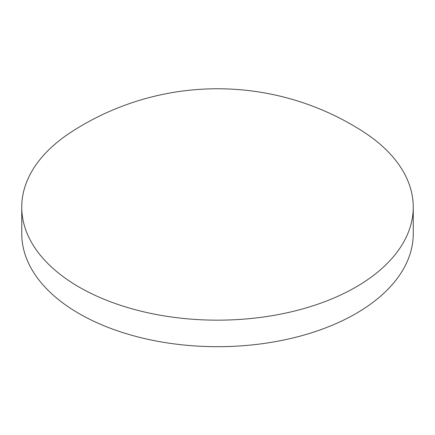 <?xml version="1.0" encoding="UTF-8"?>
<svg xmlns="http://www.w3.org/2000/svg" width="435" height="435" viewBox="0 0 435 435"><rect width="100%" height="100%" fill="white"/><g stroke="black" fill="none" stroke-linecap="round" stroke-linejoin="round"><path stroke-width="0.65" d="M363.595 131.93A268.83 268.83 0 0 0 71.411 131.925A195.75 113.013 0 0 0 21.75 207.147L21.75 233.677A195.75 113.013 0 0 0 79.083 313.591A195.75 113.013 0 0 0 292.412 338.087A195.75 113.013 0 0 0 413.25 233.677L413.25 207.147A195.75 113.013 0 0 0 363.589 131.925M21.75 207.147A195.75 113.013 0 0 0 79.083 287.062A195.75 113.013 0 0 0 355.917 287.062A195.75 113.013 0 0 0 413.25 207.147"/></g></svg>
